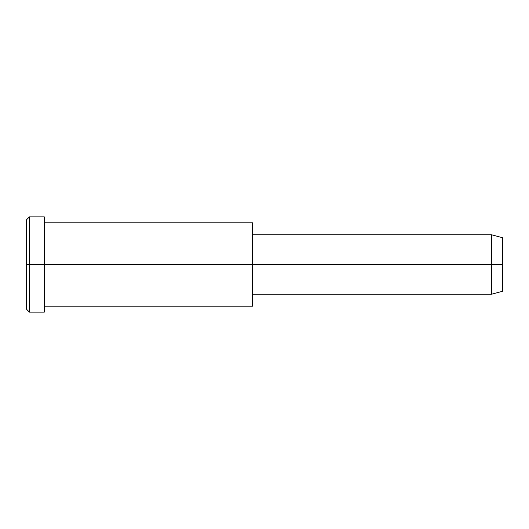 <?xml version="1.0" encoding="UTF-8"?>
<svg xmlns="http://www.w3.org/2000/svg" width="529" height="529" viewBox="0 0 529 529"><rect width="100%" height="100%" fill="white"/><g stroke="black" fill="none" stroke-linecap="round" stroke-linejoin="round"><path stroke-width="0.4" stroke-dasharray="2.65 1.98" d="M26.45 264.5L26.45 303.157C26.45 311.026 26.45 311.026 26.45 303.157L26.45 225.843C26.45 217.974 26.45 217.974 26.45 225.843L26.45 264.5M29.426 264.5L29.426 223.271C29.426 214.873 29.426 214.873 29.426 223.271L29.426 305.729C29.426 314.127 29.426 314.127 29.426 305.729L29.426 264.5L29.426 305.729C29.426 314.127 29.426 314.127 29.426 305.729L29.426 223.271C29.426 214.873 29.426 214.873 29.426 223.271L29.426 264.5M502.55 264.5L502.55 241.31C502.55 236.589 502.55 236.589 502.55 241.31L502.55 287.69C502.55 292.411 502.55 292.411 502.55 287.69L502.55 264.5M491.448 264.5L491.448 290.269C491.448 295.513 491.448 295.513 491.448 290.269L491.448 238.731C491.448 233.487 491.448 233.487 491.448 238.731L491.448 264.5L491.448 238.731C491.448 233.487 491.448 233.487 491.448 238.731L491.448 290.269C491.448 295.513 491.448 295.513 491.448 290.269L491.448 264.5M502.55 287.69L502.55 241.31M252.597 234.744L252.597 290.269C252.597 295.513 252.597 295.513 252.597 290.269L252.597 238.731C252.597 233.487 252.597 233.487 252.597 238.731L252.597 294.256M252.597 300.578L252.597 228.422M252.597 264.5L252.597 238.731C252.597 233.487 252.597 233.487 252.597 238.731L252.597 290.269C252.597 295.513 252.597 295.513 252.597 290.269L252.597 228.422C252.597 221.076 252.597 221.076 252.597 228.422L252.597 300.578C252.597 307.924 252.597 307.924 252.597 300.578L252.597 264.5M44.304 264.5L44.304 300.578C44.304 307.924 44.304 307.924 44.304 300.578L44.304 228.422C44.304 221.076 44.304 221.076 44.304 228.422L44.304 223.271C44.304 214.873 44.304 214.873 44.304 223.271L44.304 305.729C44.304 314.127 44.304 314.127 44.304 305.729L44.304 264.5M44.304 305.729L44.304 223.271M26.45 225.843L26.45 303.157"/><path stroke-width="0.79" d="M252.597 294.256L491.448 294.256L502.55 291.281L502.55 264.5L252.597 264.5L252.597 222.841L44.304 222.841L44.304 264.5L44.304 216.89L29.426 216.89L26.45 219.866L26.45 264.5L29.426 264.5L26.45 264.5L26.45 309.134L29.426 312.11L29.426 216.89L29.426 312.11L44.304 312.11L44.304 264.5L44.304 306.159L252.597 306.159L252.597 264.5L502.55 264.5L502.55 237.719L491.448 234.744L491.448 294.256L491.448 234.744L252.597 234.744M502.55 241.31C502.55 236.589 502.55 236.589 502.55 241.31L502.55 287.69C502.55 292.411 502.55 292.411 502.55 287.69M252.597 228.422L252.597 300.578M44.304 223.271C44.304 214.873 44.304 214.873 44.304 223.271L44.304 264.5L252.597 264.5L44.304 264.5L44.304 305.729C44.304 314.127 44.304 314.127 44.304 305.729M29.426 264.5L44.304 264.5L29.426 264.5M26.45 303.157C26.45 311.026 26.45 311.026 26.45 303.157L26.45 225.843C26.45 217.974 26.45 217.974 26.45 225.843"/></g></svg>
